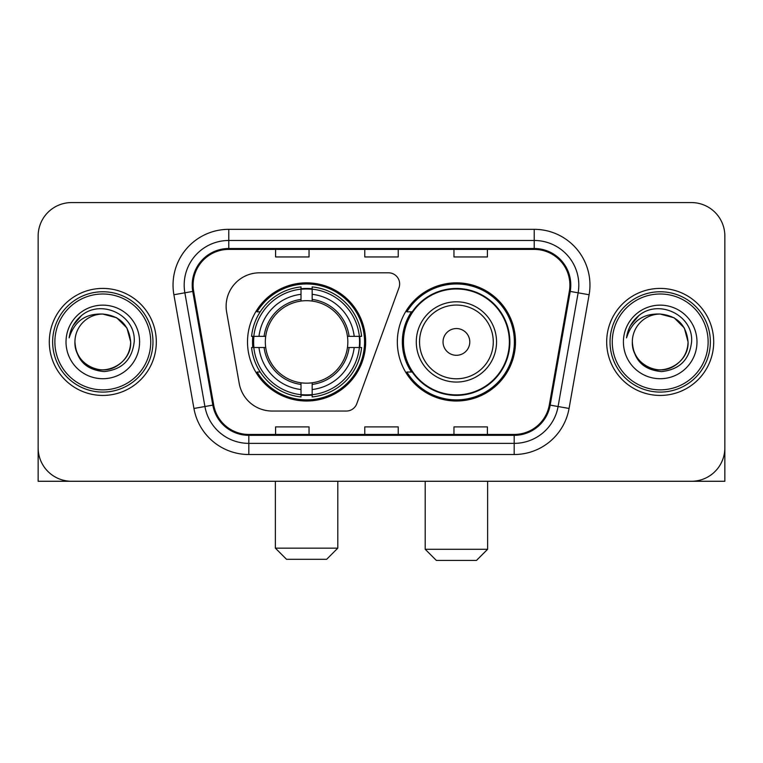 <?xml version="1.0" encoding="UTF-8"?>
<svg xmlns="http://www.w3.org/2000/svg" width="763" height="763" viewBox="0 0 763 763"><rect width="100%" height="100%" fill="white"/><g stroke="black" fill="none" stroke-linecap="round" stroke-linejoin="round"><path stroke-width="1.14" d="M226.125 306.249A33.438 33.438 0 0 0 226.63 312.057L239.21 383.407A33.438 33.438 0 0 0 272.143 411.038L346.307 411.038A11.149 11.149 0 0 0 356.788 403.703L398.982 287.765A11.149 11.149 0 0 0 388.51 272.811L259.563 272.811A33.438 33.438 0 0 0 226.125 306.249M397.332 341.929A59.085 59.085 0 0 0 456.417 401.004A59.085 59.085 0 0 0 515.492 341.929A59.085 59.085 0 0 0 456.417 282.844A59.085 59.085 0 0 0 397.332 341.929M247.508 341.929A59.085 59.085 0 0 0 306.583 401.004A59.085 59.085 0 0 0 365.668 341.929A59.085 59.085 0 0 0 306.583 282.844A59.085 59.085 0 0 0 247.508 341.929M252.811 347.499A54.068 54.068 0 0 1 252.811 336.349M411.495 372.02A54.068 54.068 0 0 1 411.495 311.829M38.15 236.025L38.15 447.833A33.438 33.438 0 0 0 71.588 481.272L691.412 481.272A33.438 33.438 0 0 0 724.85 447.833L724.85 236.025A33.438 33.438 0 0 0 691.412 202.577L71.588 202.577A33.438 33.438 0 0 0 38.15 236.025L38.15 447.833M49.299 341.929A53.505 53.505 0 0 0 102.805 395.434A53.505 53.505 0 0 0 156.32 341.929A53.505 53.505 0 0 0 102.805 288.414A53.505 53.505 0 0 0 49.299 341.929A53.505 53.505 0 0 0 102.805 395.434A53.505 53.505 0 0 0 156.32 341.929A53.505 53.505 0 0 0 102.805 288.414A53.505 53.505 0 0 0 49.299 341.929M606.68 341.929A53.505 53.505 0 0 0 660.195 395.434A53.505 53.505 0 0 0 713.701 341.929A53.505 53.505 0 0 0 660.195 288.414A53.505 53.505 0 0 0 606.68 341.929A53.505 53.505 0 0 0 660.195 395.434A53.505 53.505 0 0 0 713.701 341.929A53.505 53.505 0 0 0 660.195 288.414A53.505 53.505 0 0 0 606.68 341.929M193.106 285.076A35.67 35.67 0 0 1 228.776 249.396L534.224 249.396A35.67 35.67 0 0 1 569.351 291.266L549.303 404.972A35.67 35.67 0 0 1 514.176 434.452L248.824 434.452A35.67 35.67 0 0 1 213.697 404.972L193.649 291.266A35.67 35.67 0 0 1 193.106 285.076M192.209 285.076A36.567 36.567 0 0 0 192.762 291.418L212.82 405.124A36.567 36.567 0 0 0 248.824 435.339L514.176 435.339A36.567 36.567 0 0 0 550.18 405.124L570.238 291.418A36.567 36.567 0 0 0 534.224 248.509L228.776 248.509A36.567 36.567 0 0 0 192.209 285.076M173.888 294.747A55.737 55.737 0 0 1 228.776 229.329L534.224 229.329A55.737 55.737 0 0 1 589.112 294.747L569.064 408.463A55.737 55.737 0 0 1 514.176 454.519L248.824 454.519A55.737 55.737 0 0 1 193.936 408.463L173.888 294.747L184.865 292.811A44.588 44.588 0 0 1 228.776 240.479L534.224 240.479A44.588 44.588 0 0 1 578.135 292.811L558.087 406.526A44.588 44.588 0 0 1 514.176 443.37L248.824 443.37A44.588 44.588 0 0 1 204.913 406.526L184.865 292.811A44.588 44.588 0 0 1 184.188 285.076M691.412 202.577L71.588 202.577M71.588 481.272L691.412 481.272M595.541 481.272L724.85 481.272L724.85 236.025M550.18 405.124L558.087 406.526L578.135 292.811L589.112 294.747M364.781 249.396L364.781 256.95L398.219 256.95L398.219 249.396M275.596 249.396L275.596 256.95L309.044 256.95L309.044 249.396M453.956 249.396L453.956 256.95L487.404 256.95L487.404 249.396M398.219 434.452L398.219 426.899L364.781 426.899L364.781 434.452M309.044 434.452L309.044 426.899L275.596 426.899L275.596 434.452M487.404 434.452L487.404 426.899L453.956 426.899L453.956 434.452M38.15 436.684L38.15 481.272L167.459 481.272M150.74 341.929A47.935 47.935 0 0 0 102.805 293.993A47.935 47.935 0 0 0 54.869 341.929A47.935 47.935 0 0 0 102.805 389.864A47.935 47.935 0 0 0 150.74 341.929M152.972 341.929A50.167 50.167 0 0 0 102.805 291.762A50.167 50.167 0 0 0 52.637 341.929A50.167 50.167 0 0 0 102.805 392.087A50.167 50.167 0 0 0 152.972 341.929M74.936 341.929A27.869 27.869 0 0 1 102.805 314.06C119.734 315.71 129.023 325 130.673 341.929L126.944 327.995L116.739 317.789L102.805 314.06L116.739 317.789L126.944 327.995L130.673 341.929L126.944 327.995L116.739 317.789L102.805 314.06L116.739 317.789L126.944 327.995L130.673 341.929L126.944 327.995L116.739 317.789L102.805 314.06L116.739 317.789L126.944 327.995L130.673 341.929L126.944 327.995L116.739 317.789L102.805 314.06L116.739 317.789L126.944 327.995L130.673 341.929C131.627 362.53 106.238 377.189 88.87 366.059C79.962 360.479 75.318 352.439 74.936 341.929C76.271 360.098 86.028 369.979 104.216 371.581C122.07 369.654 132.066 359.764 134.193 341.929C136.262 315.386 101.479 298.505 81.441 315.605C74.45 321.452 70.349 328.872 69.147 337.866C74.402 321.271 85.628 313.335 102.805 314.06L116.739 317.789L126.944 327.995L130.673 341.929C131.627 362.53 106.238 377.189 88.87 366.059C79.962 360.479 75.318 352.439 74.936 341.929C73.992 362.53 99.371 377.189 116.739 366.059C125.657 360.479 130.301 352.439 130.673 341.929C130.301 352.439 125.657 360.479 116.739 366.059C99.371 377.189 73.992 362.53 74.936 341.929C75.318 352.439 79.962 360.479 88.87 366.059C106.238 377.189 131.627 362.53 130.673 341.929C131.627 362.53 106.238 377.189 88.87 366.059C79.962 360.479 75.318 352.439 74.936 341.929C75.318 352.439 79.962 360.479 88.87 366.059C106.238 377.189 131.627 362.53 130.673 341.929C130.301 352.439 125.657 360.479 116.739 366.059C99.371 377.189 73.992 362.53 74.936 341.929C73.992 362.53 99.371 377.189 116.739 366.059C125.657 360.479 130.301 352.439 130.673 341.929C131.627 362.53 106.238 377.189 88.87 366.059C79.962 360.479 75.318 352.439 74.936 341.929C73.992 362.53 99.371 377.189 116.739 366.059C125.657 360.479 130.301 352.439 130.673 341.929C131.627 362.53 106.238 377.189 88.87 366.059C79.962 360.479 75.318 352.439 74.936 341.929C75.318 352.439 79.962 360.479 88.87 366.059C106.238 377.189 131.627 362.53 130.673 341.929C131.789 363.56 103.978 377.923 87.001 364.886M66.019 341.929A36.786 36.786 0 0 0 102.805 378.715A36.786 36.786 0 0 0 139.591 341.929A36.786 36.786 0 0 0 102.805 305.143A36.786 36.786 0 0 0 66.019 341.929M81.431 315.615L73.21 325.391M72.704 326.335L73.439 324.99L72.704 326.335M326.65 559.308L286.526 559.308L275.376 548.158L337.799 548.158L326.65 559.308M312.162 394.7L312.162 396.941A55.289 55.289 0 0 0 361.595 347.499L359.354 347.499A53.067 53.067 0 0 1 312.162 394.7L312.162 389.54A47.935 47.935 0 0 0 354.194 347.499L347.451 347.499A41.25 41.25 0 0 0 312.162 301.061L312.162 289.158A53.067 53.067 0 0 1 359.354 336.349L361.595 336.349A55.289 55.289 0 0 0 312.162 286.917L312.162 289.158M253.821 347.499L251.58 347.499A55.289 55.289 0 0 0 301.013 396.941L301.013 394.7A53.067 53.067 0 0 1 253.821 347.499L258.981 347.499A47.935 47.935 0 0 0 301.013 389.54L301.013 382.797A41.25 41.25 0 0 0 347.451 347.499L349.101 347.499A42.881 42.881 0 0 1 312.162 384.438L312.162 389.54M301.013 289.158L301.013 286.917A55.289 55.289 0 0 0 251.58 336.349L253.821 336.349A53.067 53.067 0 0 1 301.013 289.158L301.013 294.318A47.935 47.935 0 0 0 258.981 336.349L265.715 336.349A41.25 41.25 0 0 0 301.013 382.797L301.013 384.438A42.881 42.881 0 0 1 264.074 347.499L258.981 347.499M253.926 347.499A52.952 52.952 0 0 1 253.926 336.349M312.162 289.272A52.952 52.952 0 0 0 301.013 289.272M359.249 336.349A52.952 52.952 0 0 1 359.249 347.499M359.354 336.349L354.194 336.349A47.935 47.935 0 0 0 312.162 294.318M354.194 347.499L359.354 347.499M301.013 389.54L301.013 394.7M347.451 336.349L354.194 336.349M312.162 382.864L312.162 384.438M301.013 382.797A41.25 41.25 0 0 1 265.715 347.499L264.074 347.499M312.162 394.585A52.952 52.952 0 0 1 301.013 394.585M258.981 336.349L253.821 336.349M301.013 300.984L301.013 294.318M312.162 301.061A41.25 41.25 0 0 0 265.715 336.349L264.074 336.349A42.881 42.881 0 0 1 301.013 299.411M312.162 300.984L312.162 299.411A42.881 42.881 0 0 1 349.101 336.349M260.202 311.829L257.045 311.829A57.969 57.969 0 0 1 364.552 341.929A57.969 57.969 0 0 1 257.045 372.02L260.202 372.02M476.474 560.423L436.35 560.423L425.201 549.274L487.624 549.274L476.474 560.423M469.789 341.929A13.381 13.381 0 0 0 456.417 328.548A13.381 13.381 0 0 0 443.036 341.929A13.381 13.381 0 0 0 456.417 355.3A13.381 13.381 0 0 0 469.789 341.929M496.541 341.929A40.134 40.134 0 0 0 456.417 301.795A40.134 40.134 0 0 0 416.283 341.929A40.134 40.134 0 0 0 456.417 382.053A40.134 40.134 0 0 0 496.541 341.929A40.134 40.134 0 0 1 456.417 382.053A40.134 40.134 0 0 1 416.283 341.929M509.36 341.929A52.952 52.952 0 0 0 456.417 288.977A52.952 52.952 0 0 0 403.465 341.929A52.952 52.952 0 0 0 456.417 394.881A52.952 52.952 0 0 0 509.36 341.929M514.376 341.929A57.969 57.969 0 0 1 406.87 372.02L412.239 372.02A53.448 53.448 0 0 0 491.773 382.005A53.448 53.448 0 0 0 491.773 301.843A53.448 53.448 0 0 0 412.239 311.829L406.87 311.829A57.969 57.969 0 0 1 514.376 341.929M708.131 341.929A47.935 47.935 0 0 0 660.195 293.993A47.935 47.935 0 0 0 612.26 341.929A47.935 47.935 0 0 0 660.195 389.864A47.935 47.935 0 0 0 708.131 341.929M710.363 341.929A50.167 50.167 0 0 0 660.195 291.762A50.167 50.167 0 0 0 610.028 341.929A50.167 50.167 0 0 0 660.195 392.087A50.167 50.167 0 0 0 710.363 341.929M632.327 341.929A27.869 27.869 0 0 1 660.195 314.06C677.115 315.71 686.404 325 688.064 341.929L684.325 327.995L674.13 317.789L660.195 314.06L674.13 317.789L684.325 327.995L688.064 341.929L684.325 327.995L674.13 317.789L660.195 314.06L674.13 317.789L684.325 327.995L688.064 341.929L684.325 327.995L674.13 317.789L660.195 314.06L674.13 317.789L684.325 327.995L688.064 341.929L684.325 327.995L674.13 317.789L660.195 314.06L674.13 317.789L684.325 327.995L688.064 341.929C689.008 362.53 663.629 377.189 646.261 366.059C637.343 360.479 632.699 352.439 632.327 341.929C633.662 360.098 643.419 369.979 661.607 371.581C679.461 369.654 689.447 359.764 691.583 341.929C693.653 315.386 658.87 298.505 638.822 315.605C631.831 321.452 627.739 328.872 626.537 337.866C631.793 321.271 643.009 313.335 660.195 314.06L674.13 317.789L684.325 327.995L688.064 341.929C689.008 362.53 663.629 377.189 646.261 366.059C637.343 360.479 632.699 352.439 632.327 341.929C631.373 362.53 656.762 377.189 674.13 366.059C683.038 360.479 687.682 352.439 688.064 341.929C687.682 352.439 683.038 360.479 674.13 366.059C656.762 377.189 631.373 362.53 632.327 341.929C632.699 352.439 637.343 360.479 646.261 366.059C663.629 377.189 689.008 362.53 688.064 341.929C689.008 362.53 663.629 377.189 646.261 366.059C637.343 360.479 632.699 352.439 632.327 341.929C632.699 352.439 637.343 360.479 646.261 366.059C663.629 377.189 689.008 362.53 688.064 341.929C687.682 352.439 683.038 360.479 674.13 366.059C656.762 377.189 631.373 362.53 632.327 341.929C631.373 362.53 656.762 377.189 674.13 366.059C683.038 360.479 687.682 352.439 688.064 341.929C689.008 362.53 663.629 377.189 646.261 366.059C637.343 360.479 632.699 352.439 632.327 341.929C631.373 362.53 656.762 377.189 674.13 366.059C683.038 360.479 687.682 352.439 688.064 341.929C689.008 362.53 663.629 377.189 646.261 366.059C637.343 360.479 632.699 352.439 632.327 341.929C632.699 352.439 637.343 360.479 646.261 366.059C663.629 377.189 689.008 362.53 688.064 341.929C689.18 363.56 661.359 377.923 644.392 364.886M623.409 341.929A36.786 36.786 0 0 0 660.195 378.715A36.786 36.786 0 0 0 696.981 341.929A36.786 36.786 0 0 0 660.195 305.143A36.786 36.786 0 0 0 623.409 341.929M638.812 315.615L630.6 325.391M630.085 326.335L630.829 324.99M534.224 229.329L534.224 248.509M184.865 292.811L192.762 291.418M248.824 454.519L248.824 435.339M514.176 435.339L514.176 454.519M193.936 408.463L212.82 405.124M570.238 291.418L578.135 292.811M228.776 229.329L228.776 248.509M558.087 406.526L569.064 408.463M312.162 382.797A41.25 41.25 0 0 0 347.451 347.499M301.013 395.081A53.448 53.448 0 0 0 312.162 395.081M359.745 347.499A53.448 53.448 0 0 0 359.745 336.349M312.162 288.767A53.448 53.448 0 0 0 301.013 288.767M493.28 341.929A36.862 36.862 0 0 0 456.417 305.057A36.862 36.862 0 0 0 419.545 341.929A36.862 36.862 0 0 0 456.417 378.791A36.862 36.862 0 0 0 493.28 341.929M337.799 481.272L337.799 548.158M275.376 481.272L275.376 548.158M487.624 481.272L487.624 549.274M425.201 481.272L425.201 549.274"/></g></svg>
